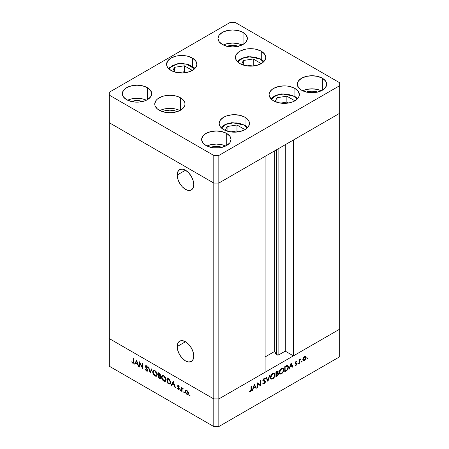 <?xml version="1.0" encoding="UTF-8"?>
<svg xmlns="http://www.w3.org/2000/svg" width="449" height="449" viewBox="0 0 449 449"><rect width="100%" height="100%" fill="white"/><g stroke="black" fill="none" stroke-linecap="round" stroke-linejoin="round"><path stroke-width="0.67" d="M177.192 346.544L185.476 341.762L188.647 344.321L191.33 347.947L193.126 352.083L193.76 356.108A11.713 6.763 60 0 1 191.33 361.473A11.713 6.763 60 0 1 182.305 358.33A11.713 6.763 60 0 1 177.192 346.544L177.821 343.249L179.617 341.184L182.305 340.662L185.476 341.762L177.192 346.544A11.713 6.763 60 0 1 179.617 341.184A11.713 6.763 60 0 1 188.647 344.321A11.713 6.763 60 0 1 193.76 356.108L193.126 359.402L191.33 361.473L188.647 361.995L185.476 360.889L182.305 358.33L179.617 354.71L177.821 350.568L177.192 346.544M177.192 175.02L185.476 170.238L188.647 172.792L191.33 176.418L193.126 180.56L193.76 184.584A11.713 6.763 60 0 1 191.33 189.944A11.713 6.763 60 0 1 182.305 186.806A11.713 6.763 60 0 1 177.192 175.02L177.821 171.72L179.617 169.655L182.305 169.133L185.476 170.238L177.192 175.02A11.713 6.763 60 0 1 179.617 169.655A11.713 6.763 60 0 1 188.647 172.792A11.713 6.763 60 0 1 193.76 184.584L193.126 187.878L191.33 189.944L188.647 190.466L185.476 189.366L182.305 186.806L179.617 183.181L177.821 179.044L177.192 175.02M276.079 150.022L276.079 354.396A1.661 0.96 0 0 0 276.511 354.828L276.511 149.77L276.511 354.828L274.698 351.415L265.095 356.961L274.698 351.415L274.698 150.819L274.698 351.415L276.079 354.396L276.079 150.022M339.685 113.3L339.685 329.162L293.421 355.872L293.421 140.009L339.685 113.3L293.421 140.009L293.421 355.872L285.238 351.146L278.863 354.828L276.511 354.828A1.661 0.96 0 0 0 278.863 354.828L278.863 148.417L278.863 354.828L285.238 351.146L285.238 144.735L285.238 351.146L293.421 355.872L339.685 329.162L339.685 82.773L235.203 22.45L230.163 22.45L109.315 92.225L109.315 95.132L213.797 155.455L218.837 155.455L339.685 85.68L339.685 113.3L218.837 183.069L213.797 183.069L109.315 122.745L109.315 338.608L109.315 122.745L213.797 183.069L109.315 122.745L213.797 183.069L213.797 398.931L109.315 338.608L213.797 398.931L213.797 183.069L218.837 183.069L265.095 156.364L218.837 183.069L213.797 183.069L218.837 183.069L339.685 113.3M265.095 372.221L218.837 398.931L213.797 398.931L218.837 398.931L218.837 155.455L218.837 426.55L339.685 356.775L339.685 329.162L218.837 398.931L213.797 398.931L109.315 338.608L109.315 366.227L213.797 426.55L213.797 398.931L109.315 338.608L109.315 366.227L213.797 426.55L218.837 426.55L213.797 426.55L213.797 398.931L218.837 398.931L265.095 372.221L265.095 156.364L265.095 372.221M139.762 363.095L139.762 367.086L139.364 366.861L139.364 361.771L142.361 367.507L142.361 363.499L142.754 363.729L142.754 368.814L139.762 363.095L142.754 368.814L142.754 363.729L142.361 363.499L142.361 367.507L139.364 361.771L139.364 366.861L139.762 367.086L139.762 363.095M147.328 370.206L146.469 370.571L145.498 369.162L145.128 369.207L146.469 371.093L147.373 371.188L147.704 370.7L147.25 371.239L146.469 371.093L145.128 369.207L145.498 369.162L146.469 370.571L147.306 370.408L145.476 366.766L145.493 365.896L146.088 365.604L147.67 367.299L147.311 367.405L146.335 366.193L145.807 366.524L147.727 370.442L145.807 366.524L146.453 366.255L147.311 367.405L147.67 367.299L146.497 365.755L145.701 365.66L145.656 367.237L147.171 369.611L147.126 370.655L147.755 370.29M150.213 373.119L148.293 366.923L148.714 367.17L150.185 372.025L151.65 368.865L152.076 369.112L150.213 373.119L152.076 369.112L151.65 368.865L150.185 372.025L148.714 367.17L148.293 366.923L150.213 373.119M155.017 376.026L154.13 375.325L152.868 373.158L152.739 371.536L153.35 370.509L154.31 370.386L155.444 370.969L157.161 373.551L156.948 375.959L156.157 376.352L155.017 376.026L156.65 376.2L157.33 374.685C157.201 372.962 156.42 371.62 154.984 370.661L153.373 370.498L152.699 372.036L153.143 371.778L152.699 372.036C152.834 373.742 153.609 375.072 155.017 376.026L155.539 375.729L155.017 376.026M163.834 381.117L162.942 380.415L161.679 378.243L161.55 376.621L162.168 375.6L163.122 375.471L164.255 376.054L165.973 378.636L165.76 381.044L164.968 381.442L163.834 381.117L165.468 381.285L166.141 379.77C166.012 378.047 165.232 376.705 163.795 375.746L162.184 375.583L161.511 377.121L161.954 376.868L161.511 377.121C161.646 378.827 162.42 380.157 163.834 381.117L164.351 380.814L163.834 381.117M171.226 385.253L173.314 381.369L175.407 387.667L174.975 387.42L174.324 385.41L172.326 384.26L171.658 385.5L171.226 385.253L171.658 385.5L172.326 384.26L174.324 385.41L174.975 387.42L175.407 387.667L173.314 381.369L171.226 385.253L171.855 384.888L171.226 385.253M189.725 396.001L189.467 395.126L190.062 395.608L189.725 396.001L190.09 395.788L189.725 395.154L189.355 395.361L189.725 395.154L189.355 395.361L189.725 396.001L190.09 395.788M185.179 391.461L185.875 390.276L187.188 390.72L188.4 392.611L188.232 394.295L186.846 394.334L185.454 392.69L185.179 391.461L186.846 394.334L188.008 394.48L188.507 393.386L188.069 391.809L186.846 390.49L185.617 390.394L185.179 391.461L185.667 391.18L185.179 391.461M184.017 392.707L183.759 391.831L184.359 392.314L184.017 392.707L184.387 392.493L184.017 391.859L183.652 392.067L184.017 391.859L183.652 392.067L184.017 392.707L184.387 392.493M182.013 391.483L181.621 391.253L181.621 387.538L182.013 388.312L182.558 388.059L183.141 388.48L182.12 388.879L182.013 391.483L182.086 388.997L183.141 388.48L182.013 388.312L181.621 387.538L181.621 391.253L182.013 391.023L181.621 391.253L182.013 391.483M180.459 390.652L180.201 389.777L180.801 390.26L180.459 390.652L180.829 390.439L180.459 389.805L180.094 390.013L180.459 389.805L180.094 390.013L180.459 390.652L180.829 390.439M177.551 386.101L178.202 385.517L179.19 386.595L178.921 386.763L178.281 386.011L177.944 386.308L179.162 388.385L178.971 389.485L178.169 389.322L177.383 388.368L177.641 388.177L178.489 389.014L178.848 388.727L177.551 386.101L178.848 388.666L178.281 388.935L177.641 388.177L177.383 388.368L178.304 389.406L178.971 389.485L179.246 388.873L177.944 386.308L178.365 386.05L178.921 386.763L179.19 386.595L178.365 385.59L177.798 385.523L177.551 386.101L178.18 385.736L177.551 386.101M170.659 382.447L170.323 383.715L169.7 384.069L167.045 382.84L167.045 377.755L169.632 379.59L170.659 382.447L169.335 379.259L167.045 377.755L167.045 382.84L170.042 383.962L170.659 382.447M159.984 376.021L160.489 375.229L159.092 373.158L158.233 372.664L158.233 377.755L159.423 378.44L160.001 378.103L159.423 378.44L158.233 377.755L158.233 372.664L159.838 373.714L160.467 374.926L159.984 376.021L160.804 378.097L160.405 378.636L159.423 378.44L160.473 378.602L160.832 377.811L160.192 375.953M134.509 364.055L136.653 360.205L138.69 366.468L138.258 366.221L137.607 364.212L135.609 363.061L134.941 364.302L134.509 364.055L134.941 364.302L135.609 363.061L137.607 364.212L138.258 366.221L138.69 366.468L136.653 360.205L134.509 364.055L135.138 363.69L134.509 364.055M132.713 362.629L133.286 362.382L133.319 358.285L133.718 358.51L133.628 362.96L132.825 363.207L131.63 361.933L131.86 361.681L132.713 362.629L131.86 361.681L131.63 361.933L132.691 363.134L133.415 363.235L133.718 358.51L133.319 358.285L133.319 361.67L133.718 361.439L132.713 362.629L133.746 362.304M257.462 383.536L257.462 387.532L257.069 387.762L257.069 382.671L260.061 384.95L260.061 380.943L260.459 380.713L260.459 385.803L257.462 383.536L260.459 385.803L260.459 380.713L260.061 380.943L260.061 384.95L257.069 382.671L257.069 387.762L257.462 387.532L257.069 387.302L257.462 387.532L257.462 383.536L257.069 383.306L257.462 383.536M264.102 380.572L265.426 381.689L265.185 382.638L263.844 383.934L262.828 383.452L263.204 382.98L264.248 383.221L265.017 382.099L264.876 381.498L263.131 380.438L263.294 379.456L264.096 378.49L264.725 378.266L265.37 378.608L265.017 379.13L263.917 379.147L263.529 380.163L265.084 380.932L265.426 381.689L264.983 380.864L263.507 379.989L264.152 378.973L265.017 379.13L265.37 378.608L265.062 378.361M267.913 381.498L265.993 377.519L266.42 377.272L267.885 380.438L269.355 375.577L269.776 375.336L267.913 381.498L269.776 375.336L269.355 375.577L267.885 380.438L266.42 377.272L265.993 377.519L267.913 381.498M272.723 378.855L271.836 379.175L270.786 378.804L270.41 377.8L270.567 376.419L272.234 373.837L273.587 373.192L274.35 373.327L274.99 374.337L274.867 375.965L274.013 377.665L272.723 378.855C274.137 377.884 274.906 376.548 275.029 374.842L274.373 373.338L272.689 373.523C271.28 374.5 270.517 375.841 270.399 377.542L271.067 379.029L272.723 378.855L272.212 378.558L272.723 378.855M281.534 373.764L280.647 374.09L279.598 373.714L279.222 372.709L279.379 371.334L281.046 368.747L282.399 368.101L283.162 368.236L283.802 369.252L283.678 370.88L282.825 372.575L281.534 373.764C282.949 372.799 283.717 371.463 283.841 369.757L283.184 368.247L281.501 368.438C280.092 369.415 279.329 370.751 279.211 372.457L279.879 373.938L281.534 373.764L281.023 373.473L281.534 373.764M288.926 369.364L291.075 363.039L293.107 366.951L292.675 367.203L292.024 365.946L290.032 367.097L288.926 369.364L290.032 367.097L292.024 365.946L292.675 367.203L293.107 366.951L291.075 363.039L288.926 369.364M307.369 358.785L307.032 358.392L307.632 357.909L307.509 358.672L307.739 358.145L307.369 357.937L307.004 358.571L307.369 358.785L307.004 358.571M305.713 356.506L304.489 356.596L303.266 357.92L302.822 359.497L303.384 357.713L305.163 356.36L305.904 356.68L306.156 357.572L305.135 359.941L304.164 360.603L303.311 360.581L302.822 359.497L303.328 360.586L304.489 360.446L306.156 357.572L305.651 356.467M301.666 362.079L301.324 361.686L301.924 361.204L301.807 361.967L302.031 361.439L301.666 361.232L301.296 361.866L301.666 362.079L301.296 361.866M299.719 363.14L299.32 363.364L299.32 359.649L299.719 359.419L299.719 359.969L300.847 358.83L299.825 360.412L299.719 363.14L299.786 360.569L300.847 358.83L299.719 359.969L299.719 359.419L299.32 359.649L299.32 363.364L299.719 363.14L299.32 362.91L299.719 363.14M298.164 364.1L297.822 363.707L298.422 363.224L298.304 363.987L298.529 363.466L298.164 363.252L297.794 363.886L298.164 364.1L297.794 363.886M295.537 362.511L296.946 363.724L296.8 363.235L295.274 362.652L295.756 362.932L295.319 362.466L295.65 362.657L296.065 361.916L295.734 361.726L296.626 361.989L296.89 361.512L296.065 361.462L295.251 362.904L295.902 361.568L296.89 361.512L295.65 362.657L296.8 363.235L296.935 363.948L296.188 365.222L295.173 365.435L296.553 363.976L295.453 363.443L295.251 362.904L295.403 363.393L296.553 363.976L295.178 365.441M288.365 367.215L287.399 369.942L284.745 371.778L284.745 366.693L287.192 365.537L288.252 366.356L288.365 367.215L287.753 365.66L287.034 365.553L284.745 366.693L284.745 371.778L286.114 370.992L285.659 370.728L286.114 370.992C287.528 370.156 288.28 368.898 288.365 367.215L287.927 366.962L288.365 367.215M277.128 376.178L275.933 376.868L275.933 371.778L277.763 370.981L278.189 371.901L277.684 373.113L278.408 373.36L278.509 374.241L277.128 376.178L278.532 373.922L277.684 373.113L278.195 371.738L277.886 371.031L275.933 371.778L275.933 376.868L277.128 376.178L276.674 375.92L277.128 376.178M252.209 390.563L254.358 384.237L256.39 388.149L255.964 388.402L255.307 387.145L253.315 388.295L252.209 390.563L253.315 388.295L255.307 387.145L255.964 388.402L256.39 388.149L254.358 384.237L252.209 390.563M250.413 391.208L250.985 390.304L251.025 386.162L251.418 385.932L251.277 390.664L250.39 391.747L249.33 391.769L249.565 391.247L250.413 391.208L249.565 391.247L250.39 391.747L251.418 389.367L251.418 385.932L251.025 386.162L251.025 389.547L250.413 391.208M339.685 329.162L218.837 398.931L218.837 426.55L339.685 356.775L339.685 329.162M307.739 358.145L307.369 357.937M305.668 357.286L306.156 357.572L305.387 356.972L305.758 357.802L304.489 359.991L303.586 360.098L302.856 359.06L303.221 359.267L304.489 357.056L305.387 356.972L304.13 356.848L304.489 357.056L303.311 358.65L303.429 359.963L304.489 360.446L304.007 360.165L305.393 359.054L305.668 357.292M302.592 359.958L303.232 359.716M302.031 361.439L301.666 361.232M299.32 359.739L299.719 359.969L299.32 359.739M300.229 359.121L300.628 359.352L300.229 359.121M300.134 359.228L300.426 359.402L300.134 359.228M299.32 360.3L299.786 360.569L299.32 360.3M299.32 361.658L299.719 361.888L299.32 361.658M298.529 363.466L298.164 363.252M296.065 361.916L296.626 361.989M296.8 363.235L295.756 362.932M295.083 365.374L296.003 365.346L295.313 364.947L296.003 365.346L296.946 363.724L295.672 363.235M295.403 363.393L296.447 363.684M296.379 363.645L295.257 362.994M295.622 363.454L295.678 362.854M292.31 366.491L293.107 366.951L292.31 366.491M291.575 365.688L292.024 365.946L291.575 365.688M289.734 366.928L290.032 367.097L289.734 366.928M289.066 368.949L289.358 369.117L289.066 368.949M291.042 364.049L291.816 365.542L290.245 366.451L289.953 366.283L290.245 366.451L291.042 364.049L290.75 363.881L291.042 364.049L290.245 366.451L291.816 365.542L291.042 364.049M286.973 365.565L287.074 365.997M287.085 366.115L286.928 365.458M285.143 371.031L285.143 366.985L284.745 366.754L285.143 366.985L285.452 366.805L285.003 366.547L285.452 366.805L286.804 366.165L286.249 365.845L287.483 366.232L287.966 367.439L286.905 369.881L285.143 371.031L284.745 370.801L285.143 371.031L287.147 369.634L287.966 367.591L287.298 366.159L285.143 366.985L285.143 371.031M283.398 369.499L283.841 369.757L283.398 369.499M281.517 368.949L282.921 368.797L283.448 369.982C283.336 371.385 282.69 372.479 281.517 373.254L280.131 373.394L279.239 372.013L279.609 372.221L281.517 368.949L281.102 368.708L281.517 368.949L279.749 371.301L279.749 372.973L280.468 373.517L281.153 373.428L282.741 372.081L283.414 370.431L283.302 369.224L282.578 368.685L281.517 368.949M277.117 371.115L278.195 371.738L277.117 371.115M277.398 372.945L277.684 373.113L277.398 372.945L277.802 371.974L276.595 373.551L275.933 373.473L276.331 373.703L276.331 372.075L276.87 371.761L276.416 371.503L277.802 371.974L277.493 371.536L276.331 372.075L275.933 371.845L276.331 372.075L276.331 373.703L276.898 373.366L277.415 373.658L276.904 373.36L277.387 372.956M278.206 373.158L277.684 373.113M277.269 373.349L278.532 373.922L277.274 373.299M276.966 371.188L277.802 371.974M277.415 373.658L276.331 374.225L276.595 374.073L275.933 373.697L276.595 374.073L277.415 373.658L278.139 374.152L276.893 375.791L275.933 375.886L276.331 376.116L276.331 374.225L275.933 373.995L276.331 374.225L276.331 376.116L278.015 374.674L278.054 373.798L277.415 373.658L278.139 374.152M274.586 374.584L275.029 374.842L274.586 374.584M272.706 374.034L274.109 373.888L274.636 375.072C274.519 376.475 273.879 377.564 272.706 378.339L271.319 378.485L270.427 377.098L270.798 377.312L272.706 374.034L272.29 373.793L272.706 374.034L270.938 376.391L270.938 378.064L271.982 378.608L273.772 377.379L274.496 375.993L274.603 374.662L273.924 373.809L272.706 374.034M267.155 380.011L267.885 380.438L267.155 380.011M265.37 378.608L264.197 378.423L263.114 380.241L263.361 380.87L265.033 381.908L264.169 383.266L263.204 382.98L262.828 383.452L263.237 383.878L264.169 383.788L263.063 383.154L264.169 383.788L265.426 381.689L264.169 381.066M263.131 383.07L263.524 383.3L263.204 382.98M263.563 380.724L264.876 381.498M263.619 380.774L262.822 380.421M264.046 378.524L265.017 379.13M263.776 378.754L264.152 378.973L263.776 378.754M263.176 379.798L263.507 379.989L263.176 379.798M263.799 380.477L263.507 379.989M263.507 380.034L263.827 380.208M264.164 381.1L264.074 380.505M257.069 382.834L260.061 384.95L257.069 382.834M259.196 384.451L259.196 384.922L259.196 384.451M259.898 385.478L260.459 385.803L259.898 385.478M255.593 387.689L256.39 388.149L255.593 387.689M254.858 386.881L255.307 387.145L254.858 386.881M253.017 388.127L253.315 388.295L253.017 388.127M252.349 390.147L252.641 390.316L252.349 390.147M254.325 385.248L255.099 386.741L253.528 387.65L253.236 387.481L253.528 387.65L254.325 385.248L254.033 385.079L254.325 385.248L253.528 387.65L255.099 386.741L254.325 385.248M251.025 389.143L251.418 389.367L251.025 389.143M249.33 391.769L250.39 391.747L249.554 391.259L249.33 391.769M189.725 395.154L189.355 395.361M188.294 394.216L187.603 394.042M187.328 394.059L186.846 394.334L187.744 393.986L186.846 393.88L185.572 391.691L185.948 390.86L186.846 390.944L188.114 393.161L188.473 392.948L187.744 393.986L188.092 392.858L186.846 390.944L187.205 390.737L185.942 390.86L185.577 391.55L185.785 392.628L187.328 394.059M186.054 390.209L185.807 391.096L186.245 390.029M187.474 393.975L188.406 394.2M186.733 390.428L185.948 390.86M184.017 391.859L183.652 392.067M182.249 388.638L182.249 388.177L182.249 388.638M182.457 388.054L182.013 388.312L182.457 388.054M183.057 388.374L182.726 388.565L183.057 388.374M182.086 388.997L182.726 388.565M180.459 389.805L180.094 390.013M178.691 385.859L178.365 386.05L178.691 385.859M177.944 386.308L178.365 386.05M179.213 389.16L178.304 389.406L178.775 388.941M177.664 388.211L177.383 388.368L177.664 388.211M178.848 388.666L178.281 388.935M179.033 388.082L178.741 388.25L179.033 388.082M178.556 387.408L178.253 387.582L178.556 387.408M178 386.583L177.697 386.757L178 386.583M178.326 386.393L178.202 385.511M178.208 385.472L178.219 386.056M178.668 388.856L179.291 389.176M175.267 387.246L174.975 387.42L175.267 387.246M174.616 385.242L174.324 385.41L174.616 385.242M172.781 383.996L172.326 384.26L172.781 383.996M171.956 384.95L173.505 381.824L171.956 384.95M173.336 382.38L174.117 384.771L174.408 384.602L172.539 383.861L173.634 382.206L172.539 383.861L174.117 384.771L173.336 382.38M167.494 382.576L167.045 382.84L167.494 382.576M170.833 382.408L170.289 383.064M167.438 382.548L167.438 378.501L167.892 378.243L167.438 378.501L168.201 378.423L167.752 378.681L169.105 379.607L169.469 379.394L169.105 379.607L170.266 382.217L170.637 382.004L169.806 383.367L167.438 382.548L169.441 383.463L170.003 383.193L170.266 382.217L169.481 380.011L167.438 378.501L167.438 382.548M169.806 383.367L170.642 382.823M162.162 376.397L162.538 375.454M165.754 381.055L164.676 380.864M162.796 375.235L162.151 376.503M164.575 380.814L165.804 381.044M166.231 379.938L165.81 380.404M163.094 375.762L163.717 375.661M163.818 376.279L165.743 379.545L166.113 379.332L165.226 380.741L163.818 380.584L161.904 377.351L162.437 376.144L164.233 376.038L162.291 376.251L161.982 378.024L163.094 380.017L164.884 380.859L165.602 380.303L165.602 378.619L163.818 376.279M165.226 380.741L166.119 380.135M163.627 375.656L162.437 376.144M158.233 377.755L158.682 377.491L158.233 377.755M160.731 378.316L160.091 378.097L160.635 377.744M160.052 378.075L160.815 378.316M160.091 375.123L160.445 374.814L160.097 375.01L159.165 373.725L159.58 373.484L158.626 373.416L158.626 375.044L158.626 373.416L159.081 373.153L158.626 373.416L160.097 375.01L158.626 375.566L159.85 375.482L159.928 375.044M160.097 375.01L159.889 375.465L160.518 375.1M160.433 377.581L159.855 376.38L158.626 375.566L159.373 375.443L158.89 375.718L160.035 376.071L159.715 376.256L160.433 377.581L159.193 377.783L158.626 377.457L158.626 375.566L158.626 377.457L160.108 378.092M153.35 371.306L153.726 370.369M156.942 375.965L155.865 375.779M153.985 370.144L153.334 371.413M155.764 375.729L156.993 375.953M157.419 374.853L156.998 375.313M154.282 370.678L154.905 370.571M155.006 371.194L156.931 374.455L157.302 374.241L156.415 375.656L155.006 375.499L153.092 372.26L153.625 371.054L155.421 370.953L153.479 371.16L153.171 372.939L154.282 374.926L156.072 375.768L156.791 375.218L156.791 373.534L155.006 371.194M156.415 375.656L157.307 375.044M154.815 370.565L153.625 371.054M150.634 372.221L150.516 371.834L150.634 372.221M150.813 371.665L150.185 372.025L150.813 371.665L152.015 369.072L150.813 371.665M147.631 370.908L146.469 371.093L147.036 370.689M147.463 369.448L147.171 369.611L147.463 369.448M146.671 368.174L146.38 368.343L146.671 368.174M145.942 367.069L145.656 367.237L145.942 367.069M146.048 366.131L145.409 366.317L146.093 365.604M147.631 367.22L147.311 367.405L147.631 367.22M146.851 366.025L146.453 366.255L146.851 366.025M145.807 366.524L146.453 366.255M147.081 365.89L146.441 366.261M146.986 370.661L147.783 370.902M146.06 365.727L146.054 366.171M139.762 366.631L139.364 366.861L139.762 366.631M142.754 367.276L142.361 367.507L142.754 367.276M138.55 366.053L138.258 366.221L138.55 366.053M137.899 364.044L137.607 364.212L137.899 364.044M136.064 362.798L135.609 363.061L136.064 362.798M135.239 363.752L136.788 360.626L135.239 363.752M136.619 361.181L137.4 363.572L137.691 363.404L135.823 362.663L136.917 361.007L135.823 362.663L137.4 363.572L136.619 361.181M133.639 362.91L132.691 363.134L133.14 362.652M131.922 361.765L131.63 361.933L131.922 361.765M133.022 362.556L133.836 362.932M244.02 125.108L247.214 128.01L244.02 125.108A1.426 0.825 -60 0 1 244.727 125.035A1.426 0.825 120 0 0 244.02 125.108L239.57 123.391L236.999 122.942L231.65 122.942L226.711 124.12L224.629 125.108L221.436 128.01L226.363 124.261L233.721 122.796L244.02 125.108M247.736 127.482L244.727 125.035A1.426 0.825 -60 0 1 245.025 125.686A15.131 8.739 180 0 1 247.579 127.651M244.211 129.172L236.977 124.996L227.087 126.523L225.269 130.435L227.087 126.523L227.087 131.108L227.087 126.523L236.977 124.996L236.977 130.923L230.629 131.905L236.977 130.923L236.977 124.996L244.211 129.172L243.689 130.294L244.211 129.172M238.537 131.826L236.977 130.923L238.537 131.826M270.814 98.668L275.394 95.435L281.776 93.835L294.634 96.226A1.426 0.825 120 0 0 293.921 96.294L291.844 95.311L286.9 94.127L281.551 94.127L276.612 95.311L274.535 96.294L271.336 99.201L276.264 95.452L283.622 93.987L293.921 96.294A1.426 0.825 -60 0 1 294.634 96.226A1.426 0.825 -60 0 1 294.926 96.877A15.131 8.739 180 0 1 297.479 98.842M293.921 96.294L297.12 99.201L293.921 96.294M293.595 101.485L294.117 100.363L286.877 96.181L276.988 97.714L275.175 101.626L276.988 97.714L286.877 96.181L286.877 102.114L280.53 103.096L286.877 102.114L286.877 96.181L294.117 100.363L293.595 101.485M276.988 102.293L276.988 97.714L276.988 102.293M288.438 103.017L286.877 102.114L288.438 103.017M260.28 59.088L263.479 61.99L260.28 59.088A1.426 0.825 -60 0 1 260.992 59.015A1.426 0.825 120 0 0 260.28 59.088L255.835 57.371L250.587 56.77L247.91 56.922L245.339 57.371L240.894 59.088L237.695 61.99L242.623 58.241L249.981 56.776L260.28 59.088M264.001 61.462L260.992 59.015A1.426 0.825 -60 0 1 261.284 59.672A15.131 8.739 180 0 1 263.838 61.631M260.476 63.157L253.236 58.976L243.347 60.508L241.534 64.415L243.347 60.508L243.347 65.088L243.347 60.508L253.236 58.976L253.236 64.909L246.888 65.891L253.236 64.909L253.236 58.976L260.476 63.157L259.954 64.28L260.476 63.157M254.796 65.807L253.236 64.909L254.796 65.807M168.807 68.815L173.185 65.307L178.152 63.865L186.374 64.067L194.591 68.815L192.576 66.693L188.552 64.656L183.489 63.663L178.152 63.865A1.426 0.303 -98.8 0 0 177.933 63.618A1.426 0.303 81.2 0 1 178.152 63.865L173.353 65.228L171.395 66.289L168.717 68.966M184.348 65.801L174.459 67.328L172.646 71.239L174.459 67.328L174.459 71.913L174.459 67.328L184.348 65.801L184.348 71.728L178 72.71L184.348 71.728L184.348 65.801L191.588 69.977L184.348 65.801M191.066 71.105L191.588 69.977L191.066 71.105M185.908 72.631L184.348 71.728L185.908 72.631M162.476 111.633A12.016 6.937 180 0 1 177.288 111.633L174.476 110.684L169.879 110.157L165.283 110.684L162.476 111.633M273.525 100.8A15.131 8.739 180 0 1 269.097 94.621A15.131 8.739 180 0 1 278.436 86.55A15.131 8.739 180 0 1 294.926 88.447L294.926 96.945L294.926 88.447L298.209 91.282L299.36 94.621L299.068 96.327L296.811 99.476L292.636 101.889L290.02 102.698L284.228 103.36L278.436 102.698L273.525 100.8L271.645 99.476L269.383 96.327L269.097 94.621L269.383 92.921L271.645 89.772L273.525 88.447L278.436 86.55L284.228 85.888L287.18 86.056L290.02 86.55L294.926 88.447A15.131 8.739 180 0 1 299.36 94.621A15.131 8.739 180 0 1 290.02 102.698A15.131 8.739 180 0 1 273.525 100.8M223.624 129.615A15.131 8.739 180 0 1 219.191 123.436A15.131 8.739 180 0 1 228.535 115.365A15.131 8.739 180 0 1 245.025 117.256L245.025 125.754L245.025 117.256L246.905 118.581L249.167 121.73L249.459 123.436L249.167 125.136L246.905 128.291L245.025 129.615L240.114 131.506L234.322 132.169L228.535 131.506L223.624 129.615L220.341 126.775L219.482 125.136L219.191 123.436L220.341 120.091L223.624 117.256L225.92 116.168L231.37 114.865L234.322 114.697L240.114 115.365L245.025 117.256A15.131 8.739 180 0 1 249.459 123.436A15.131 8.739 180 0 1 240.114 131.506A15.131 8.739 180 0 1 223.624 129.615M159.182 110.19A15.131 8.739 180 0 1 154.748 104.011A15.131 8.739 180 0 1 164.087 95.94A15.131 8.739 180 0 1 180.582 97.837L180.582 110.19L178.287 111.279L172.831 112.581L169.879 112.75L164.087 112.082L161.472 111.279L157.296 108.866L155.04 105.717L154.748 104.011L155.898 100.671L157.296 99.156L161.472 96.748L164.087 95.94L169.879 95.278L175.671 95.94L178.287 96.748L182.462 99.156L184.724 102.31L185.01 104.011L184.724 105.717L182.462 108.866L180.582 110.19L180.582 97.837A15.131 8.739 180 0 1 185.01 104.011A15.131 8.739 180 0 1 175.671 112.082A15.131 8.739 180 0 1 159.182 110.19M179.909 110.555A15.131 8.739 0 0 0 159.85 110.555L164.087 109.023L169.879 108.361L175.671 109.023L179.909 110.555M170.996 70.42A15.131 8.739 180 0 1 166.568 64.241A15.131 8.739 180 0 1 175.907 56.17A15.131 8.739 180 0 1 192.397 58.061L192.397 66.564L192.397 58.061L195.68 60.896L196.83 64.241L196.539 65.947L194.282 69.095L192.397 70.42L187.491 72.311L181.699 72.979L175.907 72.311L170.996 70.42L167.718 67.586L166.86 65.947L166.568 64.241L167.718 60.896L170.996 58.061L175.907 56.17L178.747 55.67L184.651 55.67L187.491 56.17L192.397 58.061A15.131 8.739 180 0 1 196.83 64.241A15.131 8.739 180 0 1 187.491 72.311A15.131 8.739 180 0 1 170.996 70.42M239.884 63.595A15.131 8.739 180 0 1 235.456 57.416A15.131 8.739 180 0 1 244.795 49.345A15.131 8.739 180 0 1 261.284 51.237L261.284 59.739L261.284 51.237L264.568 54.071L265.718 57.416L265.426 59.122L263.17 62.271L261.284 63.595L256.379 65.487L250.587 66.155L244.795 65.487L239.884 63.595L238.004 62.271L235.742 59.122L235.456 57.416L235.742 55.71L238.004 52.561L239.884 51.237L244.795 49.345L247.635 48.846L253.539 48.846L256.379 49.345L261.284 51.237A15.131 8.739 180 0 1 265.718 57.416A15.131 8.739 180 0 1 256.379 65.487A15.131 8.739 180 0 1 239.884 63.595M321.338 90.771A14.688 8.48 0 0 0 302.643 90.771L306.37 89.474L311.988 88.829L317.611 89.474L321.338 90.771M322.376 78.233L322.376 90.221L317.611 92.062L311.988 92.707L306.37 92.062L301.605 90.221A14.688 8.48 180 0 1 297.305 84.227A14.688 8.48 180 0 1 306.37 76.392A14.688 8.48 180 0 1 322.376 78.233L325.559 80.983L326.676 84.227L325.559 87.471L322.376 90.221L322.376 78.233A14.688 8.48 180 0 1 326.676 84.227A14.688 8.48 180 0 1 317.611 92.062A14.688 8.48 180 0 1 301.605 90.221L298.422 87.471L297.305 84.227L298.422 80.983L301.605 78.233L306.37 76.392L311.988 75.746L317.611 76.392L322.376 78.233M146.357 100.217A14.688 8.48 0 0 0 127.662 100.217L131.389 98.926L137.012 98.28L142.63 98.926L146.357 100.217M131.389 101.508L126.624 99.672A14.688 8.48 180 0 1 122.324 93.678A14.688 8.48 180 0 1 131.389 85.843A14.688 8.48 180 0 1 147.395 87.678L147.395 99.672L145.167 100.728L139.875 101.99L134.144 101.99L131.389 101.508A10.681 6.168 180 0 1 142.625 101.513M242.028 44.979A14.688 8.48 0 0 0 223.338 44.979L227.059 43.688L232.683 43.042L238.301 43.688L242.028 44.979M243.066 32.446L243.066 44.434L238.301 46.275L232.683 46.92L227.059 46.275L222.294 44.434A14.688 8.48 180 0 1 217.995 38.44A14.688 8.48 180 0 1 227.059 30.605A14.688 8.48 180 0 1 243.066 32.446L246.254 35.196L247.371 38.44L246.254 41.684L243.066 44.434L243.066 32.446A14.688 8.48 180 0 1 247.371 38.44A14.688 8.48 180 0 1 238.301 46.275A14.688 8.48 180 0 1 222.294 44.434L219.112 41.684L217.995 38.44L219.112 35.196L222.294 32.446L227.059 30.605L232.683 29.96L238.301 30.605L243.066 32.446M225.662 146.004A14.688 8.48 0 0 0 206.972 146.004L210.699 144.713L216.317 144.067L221.941 144.713L225.662 146.004M210.699 147.3L205.934 145.459A14.688 8.48 180 0 1 201.629 139.465A14.688 8.48 180 0 1 210.699 131.63A14.688 8.48 180 0 1 226.706 133.465L226.706 145.459L221.941 147.3L219.185 147.783L213.455 147.783L210.699 147.3A10.681 6.168 180 0 1 221.929 147.3M227.071 46.275A10.681 6.168 180 0 1 238.296 46.275M306.375 92.062A10.681 6.168 180 0 1 317.606 92.062M147.395 87.678L150.578 90.429L151.695 93.678L150.578 96.922L147.395 99.672L147.395 87.678A14.688 8.48 180 0 1 151.695 93.678A14.688 8.48 180 0 1 142.63 101.508A14.688 8.48 180 0 1 126.624 99.672L123.441 96.922L122.324 93.678L123.441 90.429L126.624 87.678L131.389 85.843L137.012 85.198L142.63 85.843L147.395 87.678M226.706 133.465L229.888 136.221L231.005 139.465L229.888 142.709L226.706 145.459L226.706 133.465A14.688 8.48 180 0 1 231.005 139.465A14.688 8.48 180 0 1 221.941 147.3A14.688 8.48 180 0 1 205.934 145.459L202.746 142.709L201.629 139.465L202.746 136.221L205.934 133.465L210.699 131.63L216.317 130.985L221.941 131.63L226.706 133.465M230.163 22.45L235.203 22.45L339.685 82.773L339.685 85.68L218.837 155.455L213.797 155.455L213.797 183.069L213.797 155.455L109.315 95.132L109.315 122.745L109.315 92.225L230.163 22.45M210.385 147.418L216.317 146.38L222.249 147.418M226.751 46.393L232.683 45.355L238.615 46.393M131.074 101.631L137.012 100.593L142.945 101.631M306.055 92.18L311.988 91.141L317.926 92.18M305.387 356.972L304.618 356.528M303.586 360.098L302.828 359.66M296.531 361.922L295.913 361.563M295.801 362.966L295.274 362.657M296.413 363.662L295.156 362.932M287.483 366.232L286.226 365.508M282.921 368.797L281.663 368.073M280.131 373.394L278.874 372.67M277.914 373.669L276.657 372.939M274.109 373.888L272.852 373.158M271.319 378.485L270.062 377.755M187.744 393.986L188.378 393.621M182.345 388.553L182.973 388.194M178.085 386.022L178.713 385.657M178.702 388.98L179.331 388.615M145.959 366.188L146.587 365.823M244.727 125.035L231.869 122.65L225.488 124.244L220.914 127.482M294.634 96.226L297.636 98.668M260.992 59.015L248.134 56.63L241.753 58.23L237.173 61.462M195.113 68.287L187.811 64.112L177.933 63.618L168.285 68.287"/></g></svg>
